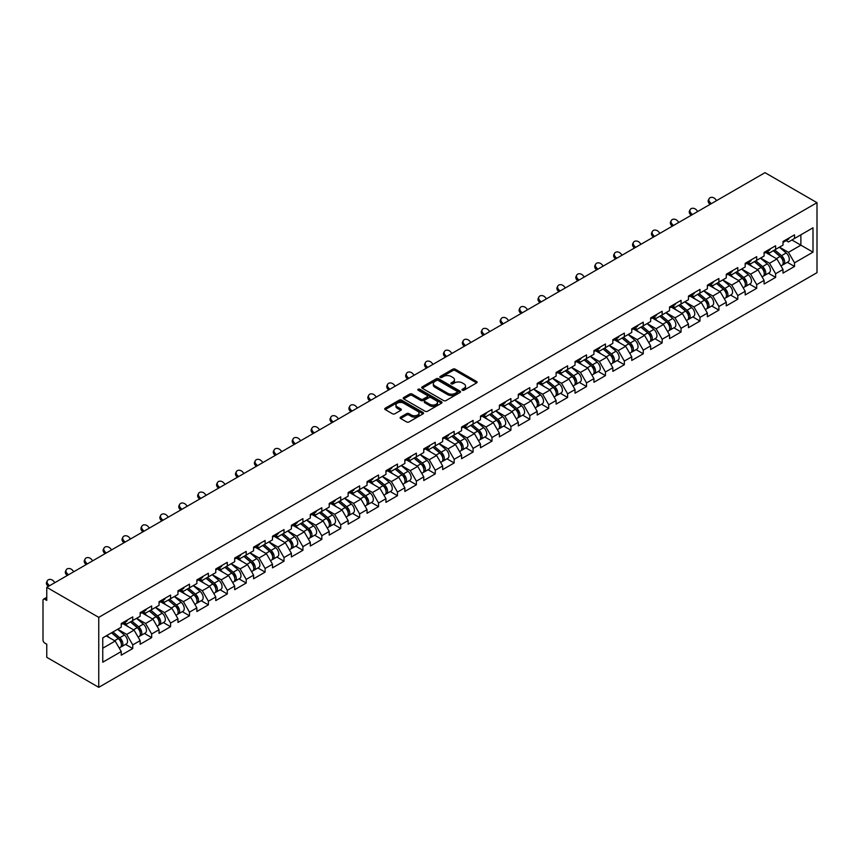 <?xml version="1.0" encoding="UTF-8"?>
<svg xmlns="http://www.w3.org/2000/svg" width="860" height="860" viewBox="0 0 860 860"><rect width="100%" height="100%" fill="white"/><g stroke="black" fill="none" stroke-linecap="round" stroke-linejoin="round"><path stroke-width="1.29" d="M462.336 390.204A1.183 0.677 0 0 0 464.002 390.204L476.644 382.904A1.688 0.968 0 0 0 477.128 382.216A1.688 0.968 0 0 0 476.644 381.528L455.23 369.166A1.688 0.968 0 0 0 452.844 369.166L440.202 376.465A1.183 0.677 0 0 0 441.868 377.433L443.513 376.487A5.386 3.107 0 0 1 451.124 376.487L452.908 377.519A5.386 3.107 0 0 1 454.488 379.712A5.386 3.107 0 0 1 452.908 381.904L451.274 382.85A1.183 0.677 0 0 0 452.94 383.818L454.575 382.872A5.386 3.107 0 0 1 462.185 382.872L463.97 383.904A5.386 3.107 0 0 1 465.55 386.097A5.386 3.107 0 0 1 463.97 388.301L462.336 389.247A1.183 0.677 0 0 0 462.336 390.204L462.336 389.247M400.62 417.111A1.688 0.968 0 0 0 400.126 417.799A1.688 0.968 0 0 0 400.62 418.487L406.629 421.959A1.688 0.968 0 0 0 409.005 421.959L423.045 413.853A1.688 0.968 0 0 0 423.539 413.165A1.688 0.968 0 0 0 423.045 412.477L401.631 400.115A1.688 0.968 0 0 0 399.255 400.115L385.215 408.221A1.688 0.968 0 0 0 384.721 408.909A1.688 0.968 0 0 0 385.215 409.586L392.472 413.778A1.688 0.968 0 0 0 394.847 413.778L400.857 410.317A1.688 0.968 0 0 0 401.351 409.629A1.688 0.968 0 0 0 400.857 408.941L397.255 406.855A4.504 2.601 0 0 1 395.944 405.028A4.504 2.601 0 0 1 398.717 402.62A4.504 2.601 0 0 1 403.619 403.19L417.723 411.327A4.504 2.601 0 0 1 419.035 413.165A4.504 2.601 0 0 1 416.262 415.563A4.504 2.601 0 0 1 411.36 415.004L409.005 413.638A1.688 0.968 0 0 0 406.629 413.638L400.62 417.111L400.62 418.487M46.762 587.337L765.002 172.666L817 202.68L98.749 617.362L46.762 587.337L46.762 600.43L44.817 599.302A2.569 1.483 -120 0 0 43.538 599.183A2.569 1.483 -120 0 0 43 600.355L43 639.958A2.569 1.483 -120 0 0 44.817 643.108L46.762 644.226L46.762 657.32L98.749 687.333L98.749 617.362M443.631 400.588A1.688 0.968 0 0 0 446.007 400.588L460.046 392.483A1.688 0.968 0 0 0 460.541 391.805A1.688 0.968 0 0 0 460.046 391.117L438.632 378.755A1.688 0.968 0 0 0 436.246 378.755L422.217 386.86A1.688 0.968 0 0 0 421.722 387.537A1.688 0.968 0 0 0 422.217 388.225L443.631 400.588M418.583 390.462A1.183 0.677 0 0 1 419.777 390.623L419.777 389.225L441.546 401.792A1.688 0.968 0 0 1 442.04 402.48A1.688 0.968 0 0 1 441.546 403.168L427.506 411.273A1.688 0.968 0 0 1 425.13 411.273L403.716 398.911L409.725 395.471L409.725 394.063L403.716 397.535A1.688 0.968 0 0 0 403.222 398.223A1.688 0.968 0 0 0 403.716 398.911L403.716 397.535M409.725 395.471A1.688 0.968 0 0 1 412.101 395.471L412.101 394.063A1.688 0.968 0 0 0 409.725 394.063M412.101 394.063L420.787 399.083A1.688 0.968 0 0 0 423.163 399.083L427.151 396.783A1.688 0.968 0 0 0 427.646 396.094A1.688 0.968 0 0 0 427.151 395.406L418.111 390.182A1.183 0.677 0 0 1 419.777 389.225M98.749 687.333L817 272.663L817 202.68M125.56 644.387L132.752 648.537L132.752 644.892L126.689 634.4L117.723 629.219M132.752 648.537L121.239 655.18L121.239 651.547L102.748 662.211L102.748 637.862L121.239 627.187L121.239 623.554L132.752 616.899L132.752 620.544L140.148 616.276L140.148 612.632L151.661 605.988L151.661 609.633L159.046 605.354L159.046 601.721L170.57 595.077L170.57 598.711L177.955 594.443L177.955 590.809L189.469 584.155L189.469 587.799L196.865 583.532L196.865 579.887L208.378 573.244L208.378 576.877L215.774 572.609L215.774 568.976L227.287 562.322L227.287 565.966L234.683 561.698L234.683 558.054L246.197 551.411L246.197 555.044L253.593 550.776L253.593 547.143L265.106 540.488L265.106 544.133L272.502 539.865L272.502 536.221L284.015 529.577L284.015 533.211L291.4 528.943L291.4 525.309L302.924 518.655L302.924 522.299L310.31 518.032L310.31 514.387L321.823 507.744L321.823 511.377L329.219 507.11L329.219 503.476L340.732 496.822L340.732 500.466L348.128 496.198L348.128 492.554L359.641 485.911L359.641 489.544L367.037 485.276L367.037 481.643L378.55 475L378.55 478.633L385.946 474.365L385.946 470.721L397.46 464.077L397.46 467.722L404.856 463.443L404.856 459.81L416.369 453.166L416.369 456.8L423.754 452.532L423.754 448.898L435.267 442.244L435.267 445.888L442.663 441.621L442.663 437.976L454.177 431.333L454.177 434.966L461.573 430.699L461.573 427.065L473.086 420.411L473.086 424.055L480.482 419.787L480.482 416.143L491.995 409.5L491.995 413.133L499.391 408.865L499.391 405.232L510.904 398.578L510.904 402.222L518.3 397.954L518.3 394.31L529.814 387.666L529.814 391.3L537.199 387.032L537.199 383.399L548.723 376.744L548.723 380.389L556.108 376.121L556.108 372.477L567.621 365.833L567.621 369.467L575.017 365.199L575.017 361.565L586.531 354.911L586.531 358.555L593.927 354.288L593.927 350.644L605.44 344L605.44 347.633L612.836 343.366L612.836 339.732L624.349 333.089L624.349 336.722L631.745 332.454L631.745 328.81L643.258 322.167L643.258 325.811L650.654 321.533L650.654 317.899L662.168 311.255L662.168 314.889L669.553 310.621L669.553 306.988L681.066 300.333L681.066 303.978L688.462 299.71L688.462 296.066L699.976 289.422L699.976 293.056L707.371 288.788L707.371 285.154L718.885 278.5L718.885 282.144L726.281 277.877L726.281 274.232L737.794 267.589L737.794 271.223L745.19 266.955L745.19 263.321L756.703 256.667L756.703 260.311L764.099 256.043L764.099 252.399L775.612 245.756L775.612 249.389L782.998 245.121L782.998 241.488L794.522 234.834L794.522 238.478L813.001 227.803L813.001 252.152L794.522 262.827L788.459 252.335L779.482 247.153M787.33 262.311L794.522 266.471L794.522 262.827M794.522 266.471L782.998 273.114L782.998 269.481L775.612 273.749L769.549 263.246L760.584 258.065M768.421 273.233L775.612 277.382L775.612 273.749M775.612 277.382L764.099 284.026L764.099 280.392L756.703 284.66L750.64 274.168L741.675 268.986M749.511 284.144L756.703 288.304L756.703 284.66M756.703 288.304L745.19 294.948L745.19 291.303L737.794 295.582L731.731 285.079L722.765 279.898M730.602 295.066L737.794 299.215L737.794 295.582M737.794 299.215L726.281 305.859L726.281 302.225L718.885 306.493L712.822 296.001L703.856 290.82M711.693 305.977L718.885 310.127L718.885 306.493M718.885 310.127L707.371 316.781L707.371 313.137L699.976 317.404L693.923 306.912L684.947 301.731M692.784 316.899L699.976 321.049L699.976 317.404M699.976 321.049L688.462 327.692L688.462 324.059L681.066 328.327L675.014 317.824L666.038 312.653M673.885 327.81L681.066 331.96L681.066 328.327M681.066 331.96L669.553 338.614L669.553 334.97L662.168 339.238L656.105 328.746L647.139 323.564M654.976 338.733L662.168 342.882L662.168 339.238M662.168 342.882L650.654 349.525L650.654 345.892L643.258 350.16L637.196 339.657L628.23 334.486M636.067 349.644L643.258 353.793L643.258 350.16M643.258 353.793L631.745 360.447L631.745 356.803L624.349 361.071L618.286 350.579L609.321 345.397M617.158 360.566L624.349 364.715L624.349 361.071M624.349 364.715L612.836 371.359L612.836 367.725L605.44 371.993L599.377 361.49L590.412 356.319M598.248 371.477L605.44 375.627L605.44 371.993M605.44 375.627L593.927 382.281L593.927 378.637L586.531 382.904L580.468 372.412L571.502 367.231M579.339 382.388L586.531 386.548L586.531 382.904M586.531 386.548L575.017 393.192L575.017 389.558L567.621 393.826L561.569 383.323L552.593 378.153M560.43 393.31L567.621 397.46L567.621 393.826M567.621 397.46L556.108 404.114L556.108 400.47L548.723 404.738L542.66 394.245L533.684 389.064M541.531 404.221L548.723 408.382L548.723 404.738M548.723 408.382L537.199 415.025L537.199 411.392L529.814 415.66L523.751 405.157L514.785 399.975M522.622 415.144L529.814 419.293L529.814 415.66M529.814 419.293L518.3 425.937L518.3 422.303L510.904 426.571L504.841 416.079L495.876 410.897M503.713 426.055L510.904 430.215L510.904 426.571M510.904 430.215L499.391 436.858L499.391 433.214L491.995 437.493L485.932 426.99L476.967 421.808M484.803 436.977L491.995 441.126L491.995 437.493M491.995 441.126L480.482 447.77L480.482 444.136L473.086 448.404L467.023 437.912L458.058 432.731M465.894 447.888L473.086 452.037L473.086 448.404M473.086 452.037L461.573 458.692L461.573 455.048L454.177 459.315L448.125 448.823L439.148 443.642M446.985 458.81L454.177 462.959L454.177 459.315M454.177 462.959L442.663 469.603L442.663 465.969L435.267 470.237L429.215 459.735L420.239 454.564M428.087 469.721L435.267 473.871L435.267 470.237M435.267 473.871L423.754 480.525L423.754 476.881L416.369 481.148L410.306 470.656L401.34 465.475M409.177 480.643L416.369 484.793L416.369 481.148M416.369 484.793L404.856 491.436L404.856 487.803L397.46 492.07L391.397 481.568L382.431 476.397M390.268 491.554L397.46 495.704L397.46 492.07M397.46 495.704L385.946 502.358L385.946 498.714L378.55 502.982L372.488 492.49L363.522 487.308M371.359 502.476L378.55 506.626L378.55 502.982M378.55 506.626L367.037 513.269L367.037 509.636L359.641 513.904L353.578 503.401L344.613 498.23M352.45 513.388L359.641 517.537L359.641 513.904M359.641 517.537L348.128 524.192L348.128 520.547L340.732 524.815L334.669 514.323L325.704 509.142M333.54 524.299L340.732 528.459L340.732 524.815M340.732 528.459L329.219 535.103L329.219 531.469L321.823 535.737L315.77 525.234L306.794 520.063M314.631 535.221L321.823 539.37L321.823 535.737M321.823 539.37L310.31 546.025L310.31 542.38L302.924 546.648L296.861 536.156L287.885 530.975M295.733 546.132L302.924 550.292L302.924 546.648M302.924 550.292L291.4 556.936L291.4 553.303L284.015 557.57L277.952 547.067L268.986 541.886M276.823 557.054L284.015 561.204L284.015 557.57M284.015 561.204L272.502 567.847L272.502 564.214L265.106 568.481L259.043 557.989L250.077 552.808M257.914 567.966L265.106 572.126L265.106 568.481M265.106 572.126L253.593 578.769L253.593 575.125L246.197 579.404L240.133 568.901L231.168 563.719M239.005 578.887L246.197 583.037L246.197 579.404M246.197 583.037L234.683 589.68L234.683 586.047L227.287 590.315L221.224 579.823L212.259 574.641M220.095 589.799L227.287 593.948L227.287 590.315M227.287 593.948L215.774 600.603L215.774 596.958L208.378 601.226L202.326 590.734L193.35 585.553M201.186 600.721L208.378 604.87L208.378 601.226M208.378 604.87L196.865 611.514L196.865 607.88L189.469 612.148L183.416 601.645L174.44 596.475M182.277 611.632L189.469 615.782L189.469 612.148M189.469 615.782L177.955 622.436L177.955 618.791L170.57 623.059L164.507 612.567L155.542 607.386M163.378 622.554L170.57 626.703L170.57 623.059M170.57 626.703L159.046 633.347L159.046 629.713L151.661 633.981L145.598 623.478L136.632 618.308M144.469 633.465L151.661 637.615L151.661 633.981M151.661 637.615L140.148 644.269L140.148 640.625L132.752 644.892M124.345 622.694L126.689 624.038L132.752 620.544M126.689 634.4L134.085 630.133L122.776 623.597M140.148 640.625L134.085 630.133M143.254 611.772L145.598 613.126L151.661 609.633M145.598 623.478L152.994 619.211L141.674 612.686M159.046 629.713L152.994 619.211M162.164 600.861L164.507 602.215L170.57 598.711M164.507 612.567L171.903 608.299L160.583 601.763M177.955 618.791L171.903 608.299M181.073 589.938L183.416 591.293L189.469 587.799M183.416 601.645L190.802 597.378L179.493 590.852M196.865 607.88L190.802 597.378M199.982 579.027L202.326 580.382L208.378 576.877M202.326 590.734L209.711 586.466L198.402 579.93M215.774 596.958L209.711 586.466M218.881 568.105L221.224 569.46L227.287 565.966M221.224 579.823L228.62 575.544L217.311 569.019M234.683 586.047L228.62 575.544M237.79 557.194L240.133 558.548L246.197 555.044M240.133 568.901L247.529 564.633L236.22 558.097M253.593 575.125L247.529 564.633M256.699 546.272L259.043 547.626L265.106 544.133M259.043 557.989L266.439 553.722L255.13 547.186M272.502 564.214L266.439 553.722M275.608 535.361L277.952 536.715L284.015 533.211M277.952 547.067L285.348 542.8L274.028 536.274M291.4 553.303L285.348 542.8M294.518 524.439L296.861 525.793L302.924 522.299M296.861 536.156L304.257 531.888L292.938 525.352M310.31 542.38L304.257 531.888M313.427 513.527L315.77 514.882L321.823 511.377M315.77 525.234L323.156 520.966L311.847 514.441M329.219 531.469L323.156 520.966M332.336 502.616L334.669 503.96L340.732 500.466M334.669 514.323L342.065 510.055L330.756 503.519M348.128 520.547L342.065 510.055M351.235 491.694L353.578 493.049L359.641 489.544M353.578 503.401L360.974 499.133L349.665 492.608M367.037 509.636L360.974 499.133M370.144 480.783L372.488 482.127L378.55 478.633M372.488 492.49L379.883 488.222L368.575 481.686M385.946 498.714L379.883 488.222M389.053 469.861L391.397 471.215L397.46 467.722M391.397 481.568L398.793 477.3L387.473 470.775M404.856 487.803L398.793 477.3M407.962 458.95L410.306 460.304L416.369 456.8M410.306 470.656L417.702 466.389L406.382 459.853M423.754 476.881L417.702 466.389M426.872 448.028L429.215 449.382L435.267 445.888M429.215 459.735L436.6 455.467L425.291 448.941M442.663 465.969L436.6 455.467M445.781 437.116L448.125 438.471L454.177 434.966M448.125 448.823L455.51 444.555L444.201 438.019M461.573 455.048L455.51 444.555M464.679 426.194L467.023 427.549L473.086 424.055M467.023 437.912L474.419 433.633L463.11 427.108M480.482 444.136L474.419 433.633M483.589 415.283L485.932 416.638L491.995 413.133M485.932 426.99L493.328 422.722L482.019 416.186M499.391 433.214L493.328 422.722M502.498 404.361L504.841 405.716L510.904 402.222M504.841 416.079L512.237 411.811L500.928 405.275M518.3 422.303L512.237 411.811M521.407 393.45L523.751 394.804L529.814 391.3M523.751 405.157L531.147 400.889L519.827 394.364M537.199 411.392L531.147 400.889M540.317 382.528L542.66 383.882L548.723 380.389M542.66 394.245L550.056 389.978L538.736 383.442M556.108 400.47L550.056 389.978M559.226 371.617L561.569 372.971L567.621 369.467M561.569 383.323L568.954 379.056L557.645 372.531M575.017 389.558L568.954 379.056M578.135 360.706L580.468 362.049L586.531 358.555M580.468 372.412L587.864 368.144L576.555 361.608M593.927 378.637L587.864 368.144M597.034 349.784L599.377 351.138L605.44 347.633M599.377 361.49L606.773 357.223L595.464 350.697M612.836 367.725L606.773 357.223M615.943 338.872L618.286 340.216L624.349 336.722M618.286 350.579L625.682 346.311L614.373 339.775M631.745 356.803L625.682 346.311M634.852 327.95L637.196 329.305L643.258 325.811M637.196 339.657L644.591 335.389L633.283 328.864M650.654 345.892L644.591 335.389M653.761 317.039L656.105 318.394L662.168 314.889M656.105 328.746L663.501 324.478L652.181 317.942M669.553 334.97L663.501 324.478M672.67 306.117L675.014 307.471L681.066 303.978M675.014 317.824L682.399 313.556L671.09 307.031M688.462 324.059L682.399 313.556M691.58 295.206L693.923 296.56L699.976 293.056M693.923 306.912L701.308 302.645L690 296.109M707.371 313.137L701.308 302.645M710.478 284.284L712.822 285.638L718.885 282.144M712.822 296.001L720.218 291.723L708.909 285.197M726.281 302.225L720.218 291.723M729.387 273.373L731.731 274.727L737.794 271.223M731.731 285.079L739.127 280.812L727.818 274.286M745.19 291.303L739.127 280.812M748.297 262.45L750.64 263.805L756.703 260.311M750.64 274.168L758.036 269.9L746.727 263.364M764.099 280.392L758.036 269.9M767.206 251.539L769.549 252.894L775.612 249.389M769.549 263.246L776.945 258.978L765.626 252.453M782.998 269.481L776.945 258.978M786.115 240.617L788.459 241.972L794.522 238.478M788.459 252.335L800.875 245.165L800.875 234.801L813.001 227.803M791.909 239.983L813.001 252.152M102.748 648.214L115.175 641.044L106.21 635.873M121.239 651.547L115.175 641.044M462.809 390.365L463.97 389.698A5.386 3.107 0 0 0 465.55 387.494L465.55 386.097M454.488 379.712L454.488 381.109A5.386 3.107 0 0 1 452.908 383.313L451.737 383.979M476.623 382.915L455.23 370.563A1.688 0.968 0 0 0 452.844 370.563L440.675 377.594M460.046 391.117L460.046 392.483L438.632 380.152A1.688 0.968 0 0 0 436.246 380.152L422.238 388.247M457.068 392.278A1.183 0.677 0 0 0 457.068 391.321L438.277 380.464A1.183 0.677 0 0 0 436.611 380.464L434.88 381.464A5.386 3.107 0 0 0 433.311 383.657A5.386 3.107 0 0 0 434.88 385.861L447.727 393.278A5.386 3.107 0 0 0 455.348 393.278L457.068 392.278L457.068 393.676A1.183 0.677 0 0 0 457.412 393.203L457.412 391.805M433.311 383.657L433.311 385.065A5.386 3.107 0 0 0 434.88 387.258L434.88 385.861M457.068 393.676L455.348 394.675A5.386 3.107 0 0 1 447.727 394.675L434.88 387.258M412.101 395.471L420.787 400.481A1.688 0.968 0 0 0 423.163 400.481L427.151 398.18A1.688 0.968 0 0 0 427.646 397.492L427.646 396.094M419.777 390.623L441.524 403.179M429.796 404.286A4.504 2.601 0 0 0 434.698 404.845A4.504 2.601 0 0 0 437.482 402.448A4.504 2.601 0 0 0 436.16 400.61L431.193 397.739A1.688 0.968 0 0 0 428.817 397.739L424.829 400.04A1.688 0.968 0 0 0 424.335 400.728A1.688 0.968 0 0 0 424.829 401.416L429.796 404.286L429.796 405.683A4.504 2.601 0 0 0 434.698 406.242A4.504 2.601 0 0 0 437.482 403.845L437.482 402.448M424.335 400.728L424.335 402.125A1.688 0.968 0 0 0 424.829 402.813L424.829 401.416M429.796 405.683L424.829 402.813M419.035 413.165L419.035 414.563A4.504 2.601 0 0 1 416.262 416.96A4.504 2.601 0 0 1 411.36 416.401L409.005 415.047A1.688 0.968 0 0 0 406.629 415.047L400.642 418.498M395.944 405.028L395.944 406.425A4.504 2.601 0 0 0 397.255 408.263L397.255 406.855M400.835 410.327L397.255 408.263M423.023 413.864L401.631 401.512A1.688 0.968 0 0 0 399.255 401.512L385.237 409.607M781.557 257.591L780.708 257.097M782.643 264.794A5.654 3.268 -120 0 0 783.471 264.547A5.654 3.268 -120 0 0 784.481 260.591A5.654 3.268 -120 0 0 781.536 255.667L774.72 249.905M783.471 264.547L788.136 261.849A5.654 3.268 -120 0 0 789.147 257.892A5.654 3.268 -120 0 0 786.201 252.969L779.386 247.218M773.398 250.668L781.181 257.237A3.429 1.978 60 0 1 783.03 261.451M780.987 265.976L782.009 265.385A5.654 3.268 -120 0 0 783.03 261.429A5.654 3.268 -120 0 0 780.084 256.506L773.258 250.744M771.291 255.721L766.69 251.84M710.059 204.39L709.124 203.347A3.859 2.956 -152.4 0 1 708.425 199.982L709.091 198.714A3.859 2.956 27.6 0 0 709.779 202.078L711.241 203.702M716.692 200.552L715.24 198.929A3.859 2.956 27.6 0 0 709.091 198.714M784.524 240.606A5.654 3.268 60 0 1 783.471 242.154A5.654 3.268 60 0 1 782.998 242.337M789.19 237.919A5.654 3.268 60 0 1 788.136 239.456L783.471 242.154M762.648 268.503L761.809 268.008M763.734 275.716A5.654 3.268 -120 0 0 764.562 275.458A5.654 3.268 -120 0 0 765.572 271.502A5.654 3.268 -120 0 0 762.626 266.578L755.811 260.827M764.562 275.458L769.227 272.76A5.654 3.268 -120 0 0 770.237 268.815A5.654 3.268 -120 0 0 767.292 263.88L760.476 258.129M754.5 261.58L762.272 268.148A3.429 1.978 60 0 1 764.132 272.373M762.078 276.898L763.11 276.296A5.654 3.268 -120 0 0 764.121 272.351A5.654 3.268 -120 0 0 761.175 267.417L754.36 261.666M752.392 266.632L747.781 262.751M743.75 279.425L742.9 278.93M744.824 286.627A5.654 3.268 -120 0 0 745.652 286.38A5.654 3.268 -120 0 0 746.673 282.424A5.654 3.268 -120 0 0 743.728 277.5L736.902 271.738M745.652 286.38L750.318 283.682A5.654 3.268 -120 0 0 751.339 279.726A5.654 3.268 -120 0 0 748.393 274.802L741.567 269.051M735.59 272.502L743.373 279.059A3.429 1.978 60 0 1 745.222 283.284M743.169 287.81L744.201 287.219A5.654 3.268 -120 0 0 745.212 283.262A5.654 3.268 -120 0 0 742.266 278.339L735.45 272.577M733.483 277.554L728.882 273.663M724.84 290.336L723.991 289.841M725.926 297.549A5.654 3.268 -120 0 0 726.743 297.291A5.654 3.268 -120 0 0 727.764 293.335A5.654 3.268 -120 0 0 724.819 288.412L717.992 282.661M726.743 297.291L731.409 294.593A5.654 3.268 -120 0 0 732.43 290.648A5.654 3.268 -120 0 0 729.484 285.713L722.658 279.962M716.681 283.413L724.464 289.981A3.429 1.978 60 0 1 726.313 294.206M724.26 298.721L725.292 298.13A5.654 3.268 -120 0 0 726.302 294.174A5.654 3.268 -120 0 0 723.357 289.25L716.541 283.499M714.574 288.465L709.973 284.585M705.931 301.247L705.082 300.763M707.017 308.46A5.654 3.268 -120 0 0 707.834 308.202A5.654 3.268 -120 0 0 708.855 304.257A5.654 3.268 -120 0 0 705.909 299.323L699.083 293.572M707.834 308.202L712.499 305.515A5.654 3.268 -120 0 0 713.52 301.559A5.654 3.268 -120 0 0 710.575 296.635L703.749 290.873M697.772 294.335L705.555 300.892A3.429 1.978 60 0 1 707.404 305.117M705.351 309.643L706.383 309.052A5.654 3.268 -120 0 0 707.404 305.096A5.654 3.268 -120 0 0 704.458 300.172L697.632 294.41M695.665 299.387L691.064 295.496M687.022 312.169L686.172 311.675M688.107 319.382A5.654 3.268 -120 0 0 688.924 319.125A5.654 3.268 -120 0 0 689.946 315.168A5.654 3.268 -120 0 0 687 310.245L680.174 304.494M688.924 319.125L693.601 316.426A5.654 3.268 -120 0 0 694.611 312.481A5.654 3.268 -120 0 0 691.666 307.547L684.85 301.796M678.862 305.246L686.645 311.815A3.429 1.978 60 0 1 688.495 316.039M686.441 320.554L687.473 319.963A5.654 3.268 -120 0 0 688.495 316.007A5.654 3.268 -120 0 0 685.549 311.083L678.723 305.332M676.755 310.299L672.154 306.418M691.15 215.301L690.214 214.258A3.859 2.956 -152.4 0 1 689.516 210.893L690.182 209.636A3.859 2.956 27.6 0 0 690.87 212.99L692.332 214.624M697.793 211.474L696.331 209.84A3.859 2.956 27.6 0 0 690.182 209.636M765.615 251.528A5.654 3.268 60 0 1 764.562 253.066A5.654 3.268 60 0 1 764.099 253.259M770.28 248.83A5.654 3.268 60 0 1 769.227 250.368L764.562 253.066M672.24 226.223L671.305 225.18A3.859 2.956 -152.4 0 1 670.617 221.815L671.273 220.547A3.859 2.956 27.6 0 0 671.972 223.912L673.423 225.535M678.884 222.385L677.422 220.762A3.859 2.956 27.6 0 0 671.273 220.547M746.706 262.44A5.654 3.268 60 0 1 745.652 263.988A5.654 3.268 60 0 1 745.19 264.171M751.371 259.752A5.654 3.268 60 0 1 750.318 261.289L745.652 263.988M653.331 237.134L652.396 236.091A3.859 2.956 -152.4 0 1 651.708 232.727L652.364 231.458A3.859 2.956 27.6 0 0 653.062 234.823L654.524 236.446M659.975 233.307L658.513 231.673A3.859 2.956 27.6 0 0 652.364 231.458M727.796 273.362A5.654 3.268 60 0 1 726.743 274.899A5.654 3.268 60 0 1 726.281 275.092M732.462 270.663A5.654 3.268 60 0 1 731.409 272.201L726.743 274.899M634.422 248.056L633.487 247.013A3.859 2.956 -152.4 0 1 632.799 243.649L633.465 242.38A3.859 2.956 27.6 0 0 634.153 245.745L635.615 247.368M641.066 244.219L639.603 242.595A3.859 2.956 27.6 0 0 633.465 242.38M708.887 284.273A5.654 3.268 60 0 1 707.834 285.81A5.654 3.268 60 0 1 707.371 286.004M713.553 281.575A5.654 3.268 60 0 1 712.499 283.123L707.834 285.81M615.524 258.967L614.577 257.925A3.859 2.956 -152.4 0 1 613.889 254.56L614.556 253.291A3.859 2.956 27.6 0 0 615.244 256.656L616.706 258.279M622.156 255.13L620.694 253.506A3.859 2.956 27.6 0 0 614.556 253.291M689.978 295.195A5.654 3.268 60 0 1 688.924 296.732A5.654 3.268 60 0 1 688.462 296.926M694.643 292.497A5.654 3.268 60 0 1 693.601 294.034L688.924 296.732M668.112 323.081L667.263 322.597M669.198 330.294A5.654 3.268 -120 0 0 670.026 330.036A5.654 3.268 -120 0 0 671.037 326.09A5.654 3.268 -120 0 0 668.091 321.156L661.275 315.405M670.026 330.036L674.692 327.348A5.654 3.268 -120 0 0 675.702 323.392A5.654 3.268 -120 0 0 672.757 318.469L665.941 312.707M659.953 316.168L667.736 322.726A3.429 1.978 60 0 1 669.585 326.95M667.532 331.476L668.564 330.885A5.654 3.268 -120 0 0 669.585 326.929A5.654 3.268 -120 0 0 666.64 321.995L659.813 316.243M657.846 321.221L653.245 317.329M596.614 269.889L595.668 268.836A3.859 2.956 -152.4 0 1 594.98 265.482L595.647 264.214A3.859 2.956 27.6 0 0 596.335 267.578L597.797 269.201M603.247 266.052L601.796 264.428A3.859 2.956 27.6 0 0 595.647 264.214M671.079 306.106A5.654 3.268 60 0 1 670.026 307.644A5.654 3.268 60 0 1 669.553 307.837M675.745 303.408A5.654 3.268 60 0 1 674.692 304.956L670.026 307.644M649.203 334.002L648.354 333.508M650.289 341.216A5.654 3.268 -120 0 0 651.117 340.958A5.654 3.268 -120 0 0 652.127 337.002A5.654 3.268 -120 0 0 649.182 332.078L642.366 326.316M651.117 340.958L655.782 338.26A5.654 3.268 -120 0 0 656.793 334.314A5.654 3.268 -120 0 0 653.847 329.38L647.032 323.629M641.055 327.079L648.827 333.648A3.429 1.978 60 0 1 650.687 337.873M648.633 342.387L649.655 341.796A5.654 3.268 -120 0 0 650.676 337.84A5.654 3.268 -120 0 0 647.73 332.917L640.904 327.165M638.937 332.132L634.336 328.251M577.705 280.801L576.77 279.758A3.859 2.956 -152.4 0 1 576.071 276.393L576.737 275.125A3.859 2.956 27.6 0 0 577.425 278.489L578.887 280.113M584.349 276.963L582.886 275.34A3.859 2.956 27.6 0 0 576.737 275.125M652.17 317.017A5.654 3.268 60 0 1 651.117 318.565A5.654 3.268 60 0 1 650.654 318.759M656.836 314.33A5.654 3.268 60 0 1 655.782 315.867L651.117 318.565M630.305 344.914L629.455 344.43M631.38 352.127A5.654 3.268 -120 0 0 632.207 351.869A5.654 3.268 -120 0 0 633.218 347.924A5.654 3.268 -120 0 0 630.272 342.989L623.457 337.238M632.207 351.869L636.873 349.181A5.654 3.268 -120 0 0 637.894 345.225A5.654 3.268 -120 0 0 634.949 340.302L628.122 334.54M622.145 338.002L629.928 344.559A3.429 1.978 60 0 1 631.778 348.784M629.724 353.31L630.756 352.707A5.654 3.268 -120 0 0 631.767 348.762A5.654 3.268 -120 0 0 628.821 343.828L622.006 338.077M620.038 343.054L615.427 339.162M558.796 291.712L557.861 290.669A3.859 2.956 -152.4 0 1 557.172 287.315L557.828 286.047A3.859 2.956 27.6 0 0 558.516 289.411L559.978 291.035M565.439 287.885L563.977 286.262A3.859 2.956 27.6 0 0 557.828 286.047M633.261 327.94A5.654 3.268 60 0 1 632.207 329.477A5.654 3.268 60 0 1 631.745 329.67M637.926 325.241A5.654 3.268 60 0 1 636.873 326.789L632.207 329.477M611.395 355.836L610.546 355.341M612.481 363.049A5.654 3.268 -120 0 0 613.298 362.791A5.654 3.268 -120 0 0 614.32 358.835A5.654 3.268 -120 0 0 611.374 353.911L604.548 348.149M613.298 362.791L617.964 360.093A5.654 3.268 -120 0 0 618.985 356.147A5.654 3.268 -120 0 0 616.039 351.213L609.213 345.462M603.236 348.913L611.019 355.481A3.429 1.978 60 0 1 612.868 359.706M610.815 364.221L611.847 363.629A5.654 3.268 -120 0 0 612.857 359.673A5.654 3.268 -120 0 0 609.912 354.75L603.096 348.999M601.129 353.965L596.528 350.084M539.886 302.634L538.951 301.591A3.859 2.956 -152.4 0 1 538.263 298.226L538.919 296.958A3.859 2.956 27.6 0 0 539.618 300.323L541.069 301.946M546.53 298.796L545.068 297.173A3.859 2.956 27.6 0 0 538.919 296.958M614.352 338.851A5.654 3.268 60 0 1 613.298 340.399A5.654 3.268 60 0 1 612.836 340.592M619.017 336.163A5.654 3.268 60 0 1 617.964 337.7L613.298 340.399M592.486 366.747L591.637 366.263M593.572 373.96A5.654 3.268 -120 0 0 594.389 373.702A5.654 3.268 -120 0 0 595.41 369.757A5.654 3.268 -120 0 0 592.465 364.823L585.638 359.071M594.389 373.702L599.054 371.015A5.654 3.268 -120 0 0 600.076 367.059A5.654 3.268 -120 0 0 597.13 362.135L590.304 356.373M584.327 359.824L592.11 366.392A3.429 1.978 60 0 1 593.959 370.617M591.906 375.143L592.938 374.541A5.654 3.268 -120 0 0 593.948 370.596A5.654 3.268 -120 0 0 591.003 365.661L584.187 359.91M582.22 364.877L577.619 360.996M520.977 313.545L520.042 312.502A3.859 2.956 -152.4 0 1 519.354 309.148L520.02 307.88A3.859 2.956 27.6 0 0 520.708 311.234L522.17 312.868M527.621 309.718L526.159 308.095A3.859 2.956 27.6 0 0 520.02 307.88M595.442 349.773A5.654 3.268 60 0 1 594.389 351.31A5.654 3.268 60 0 1 593.927 351.504M600.108 347.075A5.654 3.268 60 0 1 599.054 348.623L594.389 351.31M573.577 377.669L572.728 377.175M574.663 384.871A5.654 3.268 -120 0 0 575.48 384.624A5.654 3.268 -120 0 0 576.501 380.668A5.654 3.268 -120 0 0 573.555 375.745L566.729 369.983M575.48 384.624L580.145 381.926A5.654 3.268 -120 0 0 581.166 377.97A5.654 3.268 -120 0 0 578.221 373.046L571.395 367.295M565.418 370.746L573.201 377.314A3.429 1.978 60 0 1 575.05 381.528M572.996 386.054L574.029 385.463A5.654 3.268 -120 0 0 575.05 381.507A5.654 3.268 -120 0 0 572.104 376.583L565.278 370.821M563.311 375.798L558.71 371.918M502.068 324.467L501.133 323.425A3.859 2.956 -152.4 0 1 500.445 320.06L501.111 318.791A3.859 2.956 27.6 0 0 501.799 322.156L503.261 323.779M508.712 320.629L507.25 319.006A3.859 2.956 27.6 0 0 501.111 318.791M576.533 360.684A5.654 3.268 60 0 1 575.48 362.232A5.654 3.268 60 0 1 575.017 362.425M581.199 357.996A5.654 3.268 60 0 1 580.145 359.534L575.48 362.232M554.668 388.58L553.818 388.096M555.754 395.793A5.654 3.268 -120 0 0 556.581 395.535A5.654 3.268 -120 0 0 557.592 391.59A5.654 3.268 -120 0 0 554.646 386.656L547.831 380.905M556.581 395.535L561.247 392.848A5.654 3.268 -120 0 0 562.257 388.892A5.654 3.268 -120 0 0 559.312 383.969L552.496 378.207M546.509 381.657L554.291 388.225A3.429 1.978 60 0 1 556.14 392.45M554.087 396.976L555.119 396.374A5.654 3.268 -120 0 0 556.14 392.429A5.654 3.268 -120 0 0 553.195 387.494L546.369 381.743M544.401 386.71L539.8 382.829M483.169 335.379L482.223 334.336A3.859 2.956 -152.4 0 1 481.535 330.971L482.202 329.713A3.859 2.956 27.6 0 0 482.89 333.067L484.352 334.701M489.802 331.551L488.34 329.917A3.859 2.956 27.6 0 0 482.202 329.713M557.624 371.606A5.654 3.268 60 0 1 556.581 373.143A5.654 3.268 60 0 1 556.108 373.337M562.3 368.908A5.654 3.268 60 0 1 561.247 370.456L556.581 373.143M535.759 399.502L534.909 399.008M536.844 406.705A5.654 3.268 -120 0 0 537.672 406.457A5.654 3.268 -120 0 0 538.683 402.502A5.654 3.268 -120 0 0 535.737 397.578L528.921 391.816M537.672 406.457L542.337 403.759A5.654 3.268 -120 0 0 543.348 399.803A5.654 3.268 -120 0 0 540.402 394.88L533.587 389.129M527.599 392.579L535.382 399.147A3.429 1.978 60 0 1 537.231 403.362M535.189 407.887L536.21 407.296A5.654 3.268 -120 0 0 537.231 403.34A5.654 3.268 -120 0 0 534.286 398.416L527.46 392.654M525.492 397.632L520.891 393.751M464.26 346.3L463.325 345.258A3.859 2.956 -152.4 0 1 462.626 341.893L463.293 340.625A3.859 2.956 27.6 0 0 463.981 343.989L465.443 345.613M470.893 342.463L469.442 340.839A3.859 2.956 27.6 0 0 463.293 340.625M538.726 382.517A5.654 3.268 60 0 1 537.672 384.065A5.654 3.268 60 0 1 537.199 384.248M543.391 379.83A5.654 3.268 60 0 1 542.337 381.367L537.672 384.065M516.849 410.413L516.011 409.919M517.935 417.627A5.654 3.268 -120 0 0 518.763 417.369A5.654 3.268 -120 0 0 519.773 413.413A5.654 3.268 -120 0 0 516.828 408.489L510.012 402.738M518.763 417.369L523.428 414.671A5.654 3.268 -120 0 0 524.439 410.725A5.654 3.268 -120 0 0 521.493 405.791L514.678 400.04M508.701 403.49L516.473 410.059A3.429 1.978 60 0 1 518.333 414.284M516.279 418.809L517.312 418.207A5.654 3.268 -120 0 0 518.322 414.262A5.654 3.268 -120 0 0 515.376 409.328L508.561 403.577M506.594 408.543L501.982 404.662M445.351 357.212L444.416 356.169A3.859 2.956 -152.4 0 1 443.717 352.804L444.383 351.536A3.859 2.956 27.6 0 0 445.071 354.9L446.534 356.535M451.994 353.385L450.533 351.751A3.859 2.956 27.6 0 0 444.383 351.536M519.816 393.439A5.654 3.268 60 0 1 518.763 394.976A5.654 3.268 60 0 1 518.3 395.17M524.482 390.741A5.654 3.268 60 0 1 523.428 392.278L518.763 394.976M497.951 421.335L497.101 420.841M499.026 428.538A5.654 3.268 -120 0 0 499.853 428.291A5.654 3.268 -120 0 0 500.875 424.335A5.654 3.268 -120 0 0 497.929 419.411L491.103 413.649M499.853 428.291L504.519 425.592A5.654 3.268 -120 0 0 505.54 421.637A5.654 3.268 -120 0 0 502.595 416.713L495.768 410.962M489.791 414.412L497.575 420.97A3.429 1.978 60 0 1 499.423 425.195M497.37 429.721L498.402 429.129A5.654 3.268 -120 0 0 499.413 425.173A5.654 3.268 -120 0 0 496.467 420.25L489.652 414.488M487.685 419.465L483.073 415.573M426.442 368.134L425.506 367.091A3.859 2.956 -152.4 0 1 424.818 363.726L425.474 362.458A3.859 2.956 27.6 0 0 426.173 365.822L427.624 367.446M433.085 364.296L431.623 362.673A3.859 2.956 27.6 0 0 425.474 362.458M500.907 404.35A5.654 3.268 60 0 1 499.853 405.898A5.654 3.268 60 0 1 499.391 406.081M505.572 401.663A5.654 3.268 60 0 1 504.519 403.2L499.853 405.898M479.041 432.247L478.192 431.752M480.127 439.46A5.654 3.268 -120 0 0 480.944 439.202A5.654 3.268 -120 0 0 481.965 435.246A5.654 3.268 -120 0 0 479.02 430.322L472.194 424.571M480.944 439.202L485.61 436.504A5.654 3.268 -120 0 0 486.631 432.558A5.654 3.268 -120 0 0 483.685 427.624L476.859 421.873M470.882 425.324L478.665 431.892A3.429 1.978 60 0 1 480.514 436.117M478.461 440.632L479.493 440.04A5.654 3.268 -120 0 0 480.503 436.084A5.654 3.268 -120 0 0 477.558 431.161L470.742 425.41M468.775 430.376L464.174 426.495M407.533 379.045L406.597 378.002A3.859 2.956 -152.4 0 1 405.909 374.637L406.565 373.369A3.859 2.956 27.6 0 0 407.264 376.734L408.726 378.357M414.176 375.218L412.714 373.584A3.859 2.956 27.6 0 0 406.565 373.369M481.998 415.272A5.654 3.268 60 0 1 480.944 416.81A5.654 3.268 60 0 1 480.482 417.003M486.663 412.574A5.654 3.268 60 0 1 485.61 414.112L480.944 416.81M460.132 443.158L459.283 442.674M461.218 450.371A5.654 3.268 -120 0 0 462.035 450.113A5.654 3.268 -120 0 0 463.056 446.168A5.654 3.268 -120 0 0 460.111 441.234L453.284 435.483M462.035 450.113L466.7 447.426A5.654 3.268 -120 0 0 467.722 443.47A5.654 3.268 -120 0 0 464.776 438.546L457.95 432.784M451.973 436.246L459.756 442.803A3.429 1.978 60 0 1 461.605 447.028M459.552 451.554L460.584 450.962A5.654 3.268 -120 0 0 461.605 447.006A5.654 3.268 -120 0 0 458.659 442.083L451.833 436.321M449.866 441.298L445.265 437.407M388.623 389.967L387.688 388.924A3.859 2.956 -152.4 0 1 387 385.56L387.666 384.291A3.859 2.956 27.6 0 0 388.354 387.656L389.816 389.279M395.267 386.129L393.805 384.506A3.859 2.956 27.6 0 0 387.666 384.291M463.088 426.184A5.654 3.268 60 0 1 462.035 427.721A5.654 3.268 60 0 1 461.573 427.914M467.754 423.486A5.654 3.268 60 0 1 466.7 425.034L462.035 427.721M441.223 454.08L440.374 453.585M442.309 461.293A5.654 3.268 -120 0 0 443.126 461.035A5.654 3.268 -120 0 0 444.147 457.079A5.654 3.268 -120 0 0 441.202 452.156L434.375 446.404M443.126 461.035L447.802 458.337A5.654 3.268 -120 0 0 448.812 454.392A5.654 3.268 -120 0 0 445.867 449.457L439.041 443.706M433.064 447.157L440.847 453.725A3.429 1.978 60 0 1 442.696 457.95M440.642 462.465L441.675 461.874A5.654 3.268 -120 0 0 442.696 457.918A5.654 3.268 -120 0 0 439.75 452.994L432.924 447.243M430.957 452.209L426.356 448.329M369.714 400.878L368.779 399.835A3.859 2.956 -152.4 0 1 368.091 396.471L368.757 395.202A3.859 2.956 27.6 0 0 369.445 398.567L370.907 400.19M376.358 397.04L374.895 395.417A3.859 2.956 27.6 0 0 368.757 395.202M444.179 437.106A5.654 3.268 60 0 1 443.126 438.643A5.654 3.268 60 0 1 442.663 438.837M448.845 434.408A5.654 3.268 60 0 1 447.802 435.945L443.126 438.643M422.314 464.991L421.464 464.507M423.399 472.204A5.654 3.268 -120 0 0 424.227 471.946A5.654 3.268 -120 0 0 425.238 468.001A5.654 3.268 -120 0 0 422.292 463.067L415.477 457.316M424.227 471.946L428.893 469.259A5.654 3.268 -120 0 0 429.903 465.303A5.654 3.268 -120 0 0 426.958 460.379L420.142 454.617M414.154 458.079L421.938 464.637A3.429 1.978 60 0 1 423.786 468.861M421.733 473.387L422.765 472.796A5.654 3.268 -120 0 0 423.786 468.84A5.654 3.268 -120 0 0 420.841 463.906L414.015 458.154M412.048 463.131L407.446 459.24M350.815 411.8L349.869 410.747A3.859 2.956 -152.4 0 1 349.181 407.393L349.848 406.124A3.859 2.956 27.6 0 0 350.536 409.489L351.998 411.112M357.448 407.962L355.986 406.339A3.859 2.956 27.6 0 0 349.848 406.124M425.281 448.017A5.654 3.268 60 0 1 424.227 449.554A5.654 3.268 60 0 1 423.754 449.748M429.946 445.319A5.654 3.268 60 0 1 428.893 446.867L424.227 449.554M403.404 475.913L402.555 475.419M404.49 483.127A5.654 3.268 -120 0 0 405.318 482.868A5.654 3.268 -120 0 0 406.329 478.912A5.654 3.268 -120 0 0 403.383 473.989L396.567 468.227M405.318 482.868L409.983 480.17A5.654 3.268 -120 0 0 410.994 476.225A5.654 3.268 -120 0 0 408.048 471.291L401.233 465.539M395.245 468.99L403.028 475.558A3.429 1.978 60 0 1 404.877 479.783M402.835 484.298L403.856 483.707A5.654 3.268 -120 0 0 404.877 479.751A5.654 3.268 -120 0 0 401.932 474.827L395.106 469.076M393.138 474.043L388.537 470.162M331.906 422.712L330.971 421.669A3.859 2.956 -152.4 0 1 330.272 418.304L330.939 417.035A3.859 2.956 27.6 0 0 331.627 420.4L333.089 422.023M338.55 418.874L337.088 417.25A3.859 2.956 27.6 0 0 330.939 417.035M406.371 458.928A5.654 3.268 60 0 1 405.318 460.476A5.654 3.268 60 0 1 404.856 460.67M411.037 456.241A5.654 3.268 60 0 1 409.983 457.778L405.318 460.476M384.495 486.825L383.657 486.341M385.581 494.038A5.654 3.268 -120 0 0 386.409 493.78A5.654 3.268 -120 0 0 387.419 489.834A5.654 3.268 -120 0 0 384.474 484.9L377.658 479.149M386.409 493.78L391.074 491.092A5.654 3.268 -120 0 0 392.096 487.136A5.654 3.268 -120 0 0 389.15 482.213L382.324 476.451M376.347 479.912L384.119 486.47A3.429 1.978 60 0 1 385.979 490.694M383.925 495.22L384.957 494.618A5.654 3.268 -120 0 0 385.968 490.673A5.654 3.268 -120 0 0 383.022 485.739L376.207 479.987M374.24 484.965L369.628 481.073M312.997 433.623L312.062 432.58A3.859 2.956 -152.4 0 1 311.374 429.226L312.029 427.957A3.859 2.956 27.6 0 0 312.717 431.322L314.179 432.945M319.64 429.796L318.178 428.173A3.859 2.956 27.6 0 0 312.029 427.957M387.462 469.85A5.654 3.268 60 0 1 386.409 471.387A5.654 3.268 60 0 1 385.946 471.581M392.128 467.152A5.654 3.268 60 0 1 391.074 468.7L386.409 471.387M365.597 497.746L364.748 497.252M366.683 504.96A5.654 3.268 -120 0 0 367.5 504.702A5.654 3.268 -120 0 0 368.521 500.746A5.654 3.268 -120 0 0 365.575 495.822L358.749 490.06M367.5 504.702L372.165 502.003A5.654 3.268 -120 0 0 373.186 498.058A5.654 3.268 -120 0 0 370.241 493.124L363.414 487.373M357.438 490.823L365.221 497.392A3.429 1.978 60 0 1 367.069 501.616M365.016 506.131L366.048 505.54A5.654 3.268 -120 0 0 367.059 501.584A5.654 3.268 -120 0 0 364.113 496.661L357.298 490.909M355.331 495.876L350.729 491.995M294.088 444.545L293.152 443.502A3.859 2.956 -152.4 0 1 292.464 440.137L293.12 438.869A3.859 2.956 27.6 0 0 293.819 442.233L295.27 443.857M300.731 440.707L299.269 439.084A3.859 2.956 27.6 0 0 293.12 438.869M368.553 480.762A5.654 3.268 60 0 1 367.5 482.31A5.654 3.268 60 0 1 367.037 482.503M373.219 478.074A5.654 3.268 60 0 1 372.165 479.611L367.5 482.31M346.688 508.658L345.838 508.174M347.773 515.871A5.654 3.268 -120 0 0 348.59 515.613A5.654 3.268 -120 0 0 349.612 511.668A5.654 3.268 -120 0 0 346.666 506.733L339.84 500.982M348.59 515.613L353.256 512.925A5.654 3.268 -120 0 0 354.277 508.969A5.654 3.268 -120 0 0 351.332 504.046L344.505 498.284M338.528 501.735L346.311 508.303A3.429 1.978 60 0 1 348.16 512.528M346.107 517.053L347.139 516.452A5.654 3.268 -120 0 0 348.149 512.506A5.654 3.268 -120 0 0 345.204 507.572L338.388 501.821M336.421 506.787L331.82 502.906M275.178 455.456L274.243 454.413A3.859 2.956 -152.4 0 1 273.555 451.059L274.222 449.791A3.859 2.956 27.6 0 0 274.91 453.145L276.372 454.779M281.822 451.629L280.36 450.006A3.859 2.956 27.6 0 0 274.222 449.791M349.644 491.683A5.654 3.268 60 0 1 348.59 493.221A5.654 3.268 60 0 1 348.128 493.414M354.309 488.985A5.654 3.268 60 0 1 353.256 490.533L348.59 493.221M327.778 519.58L326.929 519.085M328.864 526.782A5.654 3.268 -120 0 0 329.681 526.535A5.654 3.268 -120 0 0 330.702 522.579A5.654 3.268 -120 0 0 327.757 517.655L320.93 511.893M329.681 526.535L334.346 523.837A5.654 3.268 -120 0 0 335.368 519.881A5.654 3.268 -120 0 0 332.422 514.957L325.596 509.206M319.619 512.657L327.402 519.225A3.429 1.978 60 0 1 329.251 523.439M327.198 527.965L328.23 527.373A5.654 3.268 -120 0 0 329.251 523.417A5.654 3.268 -120 0 0 326.305 518.494L319.479 512.732M317.512 517.709L312.911 513.828M256.269 466.378L255.334 465.335A3.859 2.956 -152.4 0 1 254.646 461.971L255.312 460.702A3.859 2.956 27.6 0 0 256 464.067L257.462 465.69M262.913 462.54L261.451 460.917A3.859 2.956 27.6 0 0 255.312 460.702M330.735 502.595A5.654 3.268 60 0 1 329.681 504.143A5.654 3.268 60 0 1 329.219 504.336M335.4 499.907A5.654 3.268 60 0 1 334.346 501.444L329.681 504.143M308.869 530.491L308.02 530.007M309.955 537.704A5.654 3.268 -120 0 0 310.783 537.446A5.654 3.268 -120 0 0 311.793 533.501A5.654 3.268 -120 0 0 308.848 528.567L302.021 522.815M310.783 537.446L315.448 534.759A5.654 3.268 -120 0 0 316.458 530.803A5.654 3.268 -120 0 0 313.513 525.879L306.697 520.117M300.71 523.568L308.493 530.136A3.429 1.978 60 0 1 310.342 534.361M308.288 538.887L309.32 538.285A5.654 3.268 -120 0 0 310.342 534.339A5.654 3.268 -120 0 0 307.396 529.405L300.57 523.654M298.603 528.62L294.002 524.74M237.371 477.289L236.425 476.246A3.859 2.956 -152.4 0 1 235.737 472.882L236.403 471.624A3.859 2.956 27.6 0 0 237.091 474.978L238.553 476.612M244.003 473.462L242.541 471.828A3.859 2.956 27.6 0 0 236.403 471.624M311.825 513.517A5.654 3.268 60 0 1 310.783 515.054A5.654 3.268 60 0 1 310.31 515.247M316.502 510.818A5.654 3.268 60 0 1 315.448 512.366L310.783 515.054M289.96 541.413L289.111 540.918M291.046 548.615A5.654 3.268 -120 0 0 291.873 548.368A5.654 3.268 -120 0 0 292.884 544.412A5.654 3.268 -120 0 0 289.938 539.489L283.123 533.727M291.873 548.368L296.539 545.67A5.654 3.268 -120 0 0 297.549 541.714A5.654 3.268 -120 0 0 294.604 536.79L287.788 531.039M281.8 534.49L289.583 541.048A3.429 1.978 60 0 1 291.433 545.272M289.39 549.798L290.411 549.207A5.654 3.268 -120 0 0 291.433 545.251A5.654 3.268 -120 0 0 288.487 540.327L281.661 534.565M279.693 539.542L275.092 535.662M218.462 488.211L217.516 487.168A3.859 2.956 -152.4 0 1 216.827 483.804L217.494 482.535A3.859 2.956 27.6 0 0 218.182 485.9L219.644 487.523M225.094 484.373L223.643 482.75A3.859 2.956 27.6 0 0 217.494 482.535M292.927 524.428A5.654 3.268 60 0 1 291.873 525.976A5.654 3.268 60 0 1 291.4 526.159M297.592 521.74A5.654 3.268 60 0 1 296.539 523.278L291.873 525.976M271.05 552.324L270.201 551.83M272.136 559.538A5.654 3.268 -120 0 0 272.964 559.279A5.654 3.268 -120 0 0 273.974 555.323A5.654 3.268 -120 0 0 271.029 550.4L264.214 544.649M272.964 559.279L277.629 556.581A5.654 3.268 -120 0 0 278.64 552.636A5.654 3.268 -120 0 0 275.694 547.702L268.879 541.95M262.902 545.401L270.674 551.97A3.429 1.978 60 0 1 272.534 556.194M270.481 560.72L271.513 560.118A5.654 3.268 -120 0 0 272.523 556.173A5.654 3.268 -120 0 0 269.578 551.238L262.751 545.487M260.795 550.454L256.183 546.573M199.552 499.123L198.617 498.08A3.859 2.956 -152.4 0 1 197.918 494.715L198.585 493.446A3.859 2.956 27.6 0 0 199.273 496.811L200.735 498.445M206.196 495.296L204.734 493.661A3.859 2.956 27.6 0 0 198.585 493.446M274.017 535.35A5.654 3.268 60 0 1 272.964 536.887A5.654 3.268 60 0 1 272.502 537.081M278.683 532.652A5.654 3.268 60 0 1 277.629 534.189L272.964 536.887M252.152 563.246L251.303 562.752M253.227 570.449A5.654 3.268 -120 0 0 254.055 570.201A5.654 3.268 -120 0 0 255.076 566.245A5.654 3.268 -120 0 0 252.12 561.322L245.304 555.56M254.055 570.201L258.72 567.503A5.654 3.268 -120 0 0 259.741 563.547A5.654 3.268 -120 0 0 256.796 558.624L249.97 552.872M243.993 556.323L251.776 562.881A3.429 1.978 60 0 1 253.625 567.105M251.572 571.631L252.603 571.04A5.654 3.268 -120 0 0 253.614 567.084A5.654 3.268 -120 0 0 250.668 562.161L243.853 556.399M241.886 561.376L237.274 557.484M180.643 510.044L179.708 509.002A3.859 2.956 -152.4 0 1 179.02 505.637L179.675 504.368A3.859 2.956 27.6 0 0 180.363 507.733L181.825 509.356M187.286 506.207L185.825 504.583A3.859 2.956 27.6 0 0 179.675 504.368M255.108 546.261A5.654 3.268 60 0 1 254.055 547.809A5.654 3.268 60 0 1 253.593 547.992M259.774 543.574A5.654 3.268 60 0 1 258.72 545.111L254.055 547.809M233.243 574.158L232.393 573.663M234.328 581.371A5.654 3.268 -120 0 0 235.145 581.113A5.654 3.268 -120 0 0 236.167 577.157A5.654 3.268 -120 0 0 233.221 572.233L226.395 566.482M235.145 581.113L239.811 578.414A5.654 3.268 -120 0 0 240.832 574.469A5.654 3.268 -120 0 0 237.887 569.535L231.06 563.784M225.083 567.234L232.867 573.803A3.429 1.978 60 0 1 234.715 578.028M232.662 582.542L233.694 581.951A5.654 3.268 -120 0 0 234.705 577.995A5.654 3.268 -120 0 0 231.759 573.072L224.944 567.321M222.976 572.287L218.375 568.406M161.734 520.956L160.799 519.913A3.859 2.956 -152.4 0 1 160.111 516.548L160.766 515.28A3.859 2.956 27.6 0 0 161.465 518.644L162.927 520.268M168.377 517.129L166.915 515.495A3.859 2.956 27.6 0 0 160.766 515.28M236.199 557.183A5.654 3.268 60 0 1 235.145 558.721A5.654 3.268 60 0 1 234.683 558.914M240.864 554.485A5.654 3.268 60 0 1 239.811 556.022L235.145 558.721M214.333 585.069L213.484 584.585M215.419 592.282A5.654 3.268 -120 0 0 216.236 592.024A5.654 3.268 -120 0 0 217.257 588.079A5.654 3.268 -120 0 0 214.312 583.144L207.486 577.393M216.236 592.024L220.902 589.337A5.654 3.268 -120 0 0 221.923 585.38A5.654 3.268 -120 0 0 218.977 580.457L212.151 574.695M206.174 578.157L213.957 584.714A3.429 1.978 60 0 1 215.806 588.939M213.753 593.464L214.785 592.873A5.654 3.268 -120 0 0 215.806 588.917A5.654 3.268 -120 0 0 212.861 583.994L206.034 578.232M204.067 583.209L199.466 579.317M142.825 531.878L141.889 530.835A3.859 2.956 -152.4 0 1 141.201 527.47L141.868 526.202A3.859 2.956 27.6 0 0 142.556 529.567L144.018 531.19M149.468 528.04L148.006 526.417A3.859 2.956 27.6 0 0 141.868 526.202M217.29 568.095A5.654 3.268 60 0 1 216.236 569.632A5.654 3.268 60 0 1 215.774 569.825M221.955 565.396A5.654 3.268 60 0 1 220.902 566.944L216.236 569.632M195.424 595.991L194.575 595.496M196.51 603.204A5.654 3.268 -120 0 0 197.327 602.946A5.654 3.268 -120 0 0 198.348 598.99A5.654 3.268 -120 0 0 195.403 594.067L188.576 588.315M197.327 602.946L201.993 600.248A5.654 3.268 -120 0 0 203.014 596.303A5.654 3.268 -120 0 0 200.068 591.368L193.242 585.617M187.265 589.068L195.048 595.636A3.429 1.978 60 0 1 196.897 599.861M194.844 604.376L195.876 603.784A5.654 3.268 -120 0 0 196.897 599.828A5.654 3.268 -120 0 0 193.951 594.905L187.125 589.154M185.158 594.12L180.557 590.239M123.915 542.789L122.98 541.746A3.859 2.956 -152.4 0 1 122.292 538.381L122.958 537.113A3.859 2.956 27.6 0 0 123.646 540.478L125.108 542.101M130.559 538.951L129.097 537.328A3.859 2.956 27.6 0 0 122.958 537.113M198.38 579.016A5.654 3.268 60 0 1 197.327 580.554A5.654 3.268 60 0 1 196.865 580.747M203.046 576.318A5.654 3.268 60 0 1 201.993 577.855L197.327 580.554M176.515 606.902L175.666 606.418M177.601 614.115A5.654 3.268 -120 0 0 178.428 613.857A5.654 3.268 -120 0 0 179.439 609.912A5.654 3.268 -120 0 0 176.494 604.978L169.678 599.226M178.428 613.857L183.094 611.17A5.654 3.268 -120 0 0 184.104 607.214A5.654 3.268 -120 0 0 181.159 602.29L174.344 596.528M168.356 599.99L176.139 606.547A3.429 1.978 60 0 1 177.988 610.772M175.934 615.298L176.966 614.707A5.654 3.268 -120 0 0 177.988 610.75A5.654 3.268 -120 0 0 175.042 605.816L168.216 600.065M166.249 605.042L161.648 601.151M105.017 553.711L104.071 552.658A3.859 2.956 -152.4 0 1 103.383 549.303L104.049 548.035A3.859 2.956 27.6 0 0 104.737 551.4L106.199 553.023M111.649 549.873L110.188 548.25A3.859 2.956 27.6 0 0 104.049 548.035M179.482 589.928A5.654 3.268 60 0 1 178.428 591.465A5.654 3.268 60 0 1 177.955 591.659M184.148 587.229A5.654 3.268 60 0 1 183.094 588.778L178.428 591.465M157.606 617.824L156.756 617.329M158.691 625.037A5.654 3.268 -120 0 0 159.519 624.779A5.654 3.268 -120 0 0 160.53 620.823A5.654 3.268 -120 0 0 157.584 615.9L150.769 610.138M159.519 624.779L164.185 622.081A5.654 3.268 -120 0 0 165.195 618.136A5.654 3.268 -120 0 0 162.25 613.201L155.434 607.45M149.447 610.901L157.229 617.469A3.429 1.978 60 0 1 159.078 621.694M157.036 626.209L158.057 625.618A5.654 3.268 -120 0 0 159.078 621.662A5.654 3.268 -120 0 0 156.133 616.738L149.307 610.987M147.339 615.953L142.738 612.073M86.107 564.622L85.172 563.579A3.859 2.956 -152.4 0 1 84.474 560.215L85.14 558.946A3.859 2.956 27.6 0 0 85.828 562.311L87.29 563.934M92.751 560.784L91.289 559.161A3.859 2.956 27.6 0 0 85.14 558.946M160.573 600.839A5.654 3.268 60 0 1 159.519 602.387A5.654 3.268 60 0 1 159.046 602.58M165.238 598.151A5.654 3.268 60 0 1 164.185 599.689L159.519 602.387M138.697 628.735L137.858 628.251M139.782 635.948A5.654 3.268 -120 0 0 140.61 635.691A5.654 3.268 -120 0 0 141.62 631.745A5.654 3.268 -120 0 0 138.675 626.811L131.859 621.06M140.61 635.691L145.275 633.003A5.654 3.268 -120 0 0 146.297 629.047A5.654 3.268 -120 0 0 143.34 624.124L136.525 618.361M130.548 621.812L138.32 628.38A3.429 1.978 60 0 1 140.18 632.605M138.127 637.131L139.159 636.529A5.654 3.268 -120 0 0 140.169 632.584A5.654 3.268 -120 0 0 137.224 627.649L130.408 621.898M128.441 626.875L123.829 622.984M67.198 575.534L66.263 574.491A3.859 2.956 -152.4 0 1 65.575 571.137L66.231 569.868A3.859 2.956 27.6 0 0 66.919 573.233L68.381 574.856M73.842 571.707L72.38 570.083A3.859 2.956 27.6 0 0 66.231 569.868M141.663 611.761A5.654 3.268 60 0 1 140.61 613.298A5.654 3.268 60 0 1 140.148 613.492M146.329 609.063A5.654 3.268 60 0 1 145.275 610.611L140.61 613.298M119.798 639.657L118.949 639.163M120.884 646.87A5.654 3.268 -120 0 0 121.701 646.612A5.654 3.268 -120 0 0 122.722 642.657A5.654 3.268 -120 0 0 119.776 637.733L112.95 631.971M121.701 646.612L126.366 643.914A5.654 3.268 -120 0 0 127.387 639.969A5.654 3.268 -120 0 0 124.442 635.035L117.616 629.284M111.639 632.734L119.422 639.303A3.429 1.978 60 0 1 121.271 643.527M119.218 648.042L120.249 647.451A5.654 3.268 -120 0 0 121.26 643.495A5.654 3.268 -120 0 0 118.314 638.571L111.499 632.82M109.532 637.787L106.833 635.508M48.289 586.455L47.354 585.413A3.859 2.956 -152.4 0 1 46.666 582.048L47.322 580.779A3.859 2.956 27.6 0 0 48.02 584.144L49.471 585.767M54.932 582.618L53.471 580.995A3.859 2.956 27.6 0 0 47.322 580.779M122.754 622.672A5.654 3.268 60 0 1 121.701 624.22A5.654 3.268 60 0 1 121.239 624.414M127.42 619.985A5.654 3.268 60 0 1 126.366 621.522L121.701 624.22M46.762 598.184L44.817 599.302M463.97 389.698L463.97 388.301M451.274 383.818L451.274 382.85M452.908 383.313L452.908 381.904M440.202 377.433L440.202 376.465M452.844 370.563L452.844 369.166M455.23 370.563L455.23 369.166M476.644 382.904L476.644 381.528M422.217 388.225L422.217 386.86M436.246 380.152L436.246 378.755M438.632 380.152L438.632 378.755M447.727 394.675L447.727 393.278M455.348 394.675L455.348 393.278M420.787 400.481L420.787 399.083M423.163 400.481L423.163 399.083M427.151 398.18L427.151 396.783M441.546 403.168L441.546 401.792M406.629 415.047L406.629 413.638M409.005 415.047L409.005 413.638M411.36 416.401L411.36 415.004M400.857 410.317L400.857 408.941M385.215 409.586L385.215 408.221M399.255 401.512L399.255 400.115M401.631 401.512L401.631 400.115M423.045 413.853L423.045 412.477M781.536 255.667L786.201 252.969M776.365 258.645L780.084 256.506M709.779 202.078L709.124 203.347M762.626 266.578L767.292 263.88M757.456 269.567L761.175 267.417M743.728 277.5L748.393 274.802M738.557 280.478L742.266 278.339M724.819 288.412L729.484 285.713M719.648 291.4L723.357 289.25M705.909 299.323L710.575 296.635M700.739 302.312L704.458 300.172M687 310.245L691.666 307.547M681.829 313.233L685.549 311.083M690.87 212.99L690.214 214.258M671.972 223.912L671.305 225.18M653.062 234.823L652.396 236.091M634.153 245.745L633.487 247.013M615.244 256.656L614.577 257.925M668.091 321.156L672.757 318.469M662.92 324.145L666.64 321.995M596.335 267.578L595.668 268.836M649.182 332.078L653.847 329.38M644.011 335.056L647.73 332.917M577.425 278.489L576.77 279.758M630.272 342.989L634.949 340.302M625.112 345.978L628.821 343.828M558.516 289.411L557.861 290.669M611.374 353.911L616.039 351.213M606.203 356.889L609.912 354.75M539.618 300.323L538.951 301.591M592.465 364.823L597.13 362.135M587.294 367.811L591.003 365.661M520.708 311.234L520.042 312.502M573.555 375.745L578.221 373.046M568.385 378.722L572.104 376.583M501.799 322.156L501.133 323.425M554.646 386.656L559.312 383.969M549.476 389.644L553.195 387.494M482.89 333.067L482.223 334.336M535.737 397.578L540.402 394.88M530.566 400.556L534.286 398.416M463.981 343.989L463.325 345.258M516.828 408.489L521.493 405.791M511.657 411.478L515.376 409.328M445.071 354.9L444.416 356.169M497.929 419.411L502.595 416.713M492.758 422.389L496.467 420.25M426.173 365.822L425.506 367.091M479.02 430.322L483.685 427.624M473.849 433.311L477.558 431.161M407.264 376.734L406.597 378.002M460.111 441.234L464.776 438.546M454.94 444.222L458.659 442.083M388.354 387.656L387.688 388.924M441.202 452.156L445.867 449.457M436.031 455.144L439.75 452.994M369.445 398.567L368.779 399.835M422.292 463.067L426.958 460.379M417.121 466.055L420.841 463.906M350.536 409.489L349.869 410.747M403.383 473.989L408.048 471.291M398.212 476.967L401.932 474.827M331.627 420.4L330.971 421.669M384.474 484.9L389.15 482.213M379.303 487.889L383.022 485.739M312.717 431.322L312.062 432.58M365.575 495.822L370.241 493.124M360.404 498.8L364.113 496.661M293.819 442.233L293.152 443.502M346.666 506.733L351.332 504.046M341.495 509.722L345.204 507.572M274.91 453.145L274.243 454.413M327.757 517.655L332.422 514.957M322.586 520.633L326.305 518.494M256 464.067L255.334 465.335M308.848 528.567L313.513 525.879M303.677 531.555L307.396 529.405M237.091 474.978L236.425 476.246M289.938 539.489L294.604 536.79M284.767 542.466L288.487 540.327M218.182 485.9L217.516 487.168M271.029 550.4L275.694 547.702M265.858 553.388L269.578 551.238M199.273 496.811L198.617 498.08M252.12 561.322L256.796 558.624M246.96 564.3L250.668 562.161M180.363 507.733L179.708 509.002M233.221 572.233L237.887 569.535M228.05 575.222L231.759 573.072M161.465 518.644L160.799 519.913M214.312 583.144L218.977 580.457M209.141 586.133L212.861 583.994M142.556 529.567L141.889 530.835M195.403 594.067L200.068 591.368M190.232 597.055L193.951 594.905M123.646 540.478L122.98 541.746M176.494 604.978L181.159 602.29M171.323 607.966L175.042 605.816M104.737 551.4L104.071 552.658M157.584 615.9L162.25 613.201M152.413 618.878L156.133 616.738M85.828 562.311L85.172 563.579M138.675 626.811L143.34 624.124M133.504 629.799L137.224 627.649M66.919 573.233L66.263 574.491M119.776 637.733L124.442 635.035M114.606 640.711L118.314 638.571M48.02 584.144L47.354 585.413M46.762 597.313L43.538 599.183"/></g></svg>
